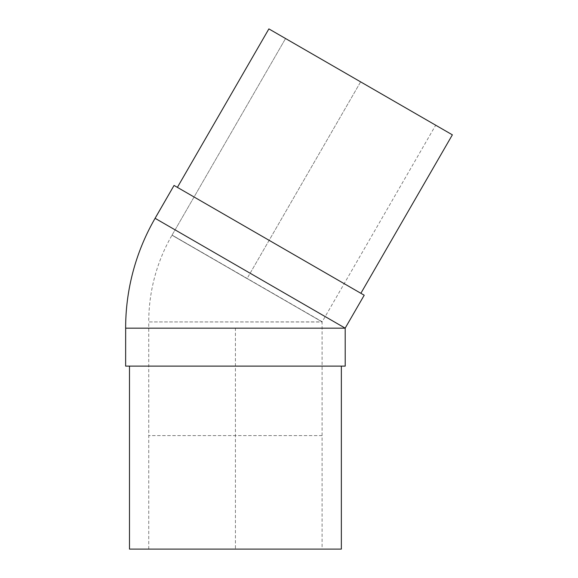 <?xml version="1.0" encoding="UTF-8"?>
<svg xmlns="http://www.w3.org/2000/svg" width="578" height="578" viewBox="0 0 578 578"><rect width="100%" height="100%" fill="white"/><g stroke="black" fill="none" stroke-linecap="round" stroke-linejoin="round"><path stroke-width="0.43" stroke-dasharray="2.89 2.17" d="M321.953 321.794L172.071 235.094L322.192 321.765L435.682 125.202L285.561 38.531L435.682 125.202M322.098 549.1L148.748 549.1L322.098 549.1L322.098 321.982L148.748 321.932A173.53 173.53 0 0 1 171.998 235.217L322.127 321.888L171.998 235.217M345.218 328.073L155.099 218.311L345.218 328.073M364.212 295.221L360.874 293.299M452.364 134.833L268.878 28.9L360.621 81.866L250.137 273.235L155.07 218.354L345.239 328.087M345.211 328.174L125.636 328.174L345.211 328.174M125.636 366.12L341.36 366.12M129.494 549.1L341.36 549.1L235.427 549.1L235.427 328.131L345.189 328.174M322.098 435.617L148.748 435.617L322.098 435.617M148.748 549.1L148.748 321.932L322.127 321.888M360.621 81.866L247.037 278.596L172.071 235.094L285.561 38.531L172.071 235.094"/><path stroke-width="0.87" d="M268.878 28.9L177.388 187.366L268.878 28.9L288.892 40.453L452.364 134.833L360.874 293.299L174.05 185.437L155.099 218.311A219.756 219.756 0 0 0 125.636 328.174L345.211 328.174L155.077 218.296L174.05 185.437L364.212 295.221L345.218 328.073M345.211 366.12L345.189 328.174L345.211 366.12L125.636 366.12L125.657 328.174L345.211 328.174M341.36 549.1L341.36 366.12L341.36 549.1L129.494 549.1L129.494 366.12M285.561 38.531L360.621 81.866"/></g></svg>
